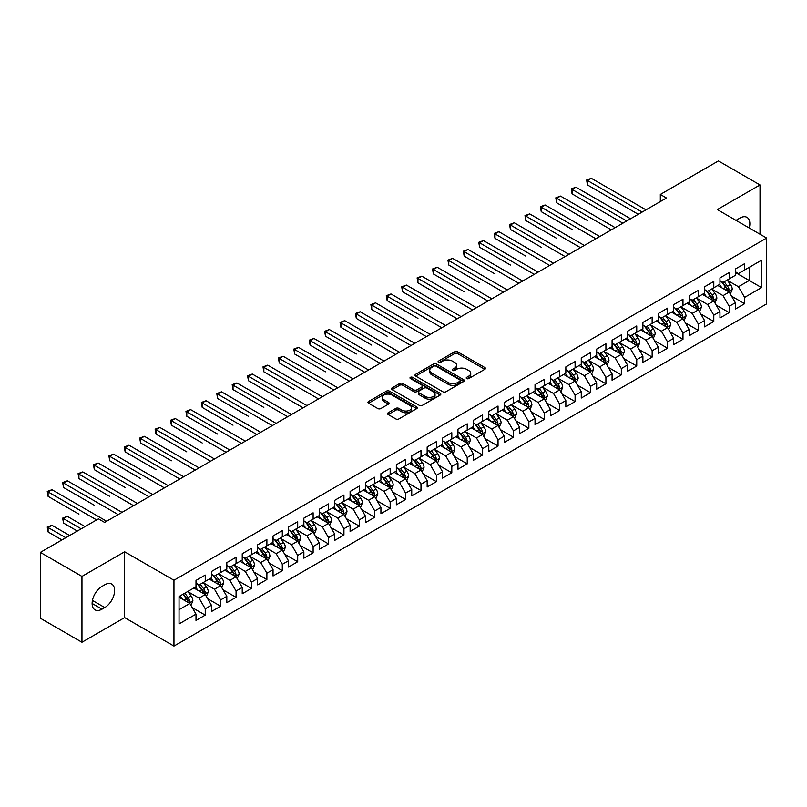 <?xml version="1.0" encoding="UTF-8"?>
<svg xmlns="http://www.w3.org/2000/svg" width="807" height="807" viewBox="0 0 807 807"><rect width="100%" height="100%" fill="white"/><g stroke="black" fill="none" stroke-linecap="round" stroke-linejoin="round"><path stroke-width="1.21" d="M466.648 378.564A1.493 0.868 0 0 0 468.766 378.564L484.836 369.293A2.139 1.231 0 0 0 485.461 368.416A2.139 1.231 0 0 0 484.836 367.538L457.609 351.822A2.139 1.231 0 0 0 454.583 351.822L438.514 361.102A1.493 0.868 0 0 0 438.08 361.718A1.493 0.868 0 0 0 438.514 362.323A1.493 0.868 0 0 0 440.632 362.323L442.71 361.122A6.849 3.954 0 0 1 452.394 361.122L454.664 362.434A6.849 3.954 0 0 1 456.671 365.228A6.849 3.954 0 0 1 454.664 368.022L452.586 369.223A1.493 0.868 0 0 0 452.142 369.838A1.493 0.868 0 0 0 452.586 370.443A1.493 0.868 0 0 0 454.704 370.443L456.782 369.243A6.849 3.954 0 0 1 466.456 369.243L468.726 370.554A6.849 3.954 0 0 1 470.733 373.348A6.849 3.954 0 0 1 468.726 376.143L466.648 377.343A1.493 0.868 0 0 0 466.214 377.958A1.493 0.868 0 0 0 466.648 378.564L466.648 377.343M388.177 412.781A2.139 1.231 0 0 0 387.552 413.658A2.139 1.231 0 0 0 388.177 414.526L395.823 418.934A2.139 1.231 0 0 0 398.85 418.934L416.694 408.635A2.139 1.231 0 0 0 417.32 407.757A2.139 1.231 0 0 0 416.694 406.889L389.468 391.163A2.139 1.231 0 0 0 386.442 391.163L368.587 401.472A2.139 1.231 0 0 0 367.962 402.34A2.139 1.231 0 0 0 368.587 403.218L377.817 408.544A2.139 1.231 0 0 0 380.843 408.544L388.48 404.136A2.139 1.231 0 0 0 389.105 403.258A2.139 1.231 0 0 0 388.48 402.39L383.91 399.747A5.72 3.309 0 0 1 382.236 397.407A5.72 3.309 0 0 1 385.766 394.361A5.72 3.309 0 0 1 392 395.077L409.926 405.427A5.72 3.309 0 0 1 411.6 407.757A5.72 3.309 0 0 1 408.07 410.813A5.72 3.309 0 0 1 401.836 410.097L398.85 408.372A2.139 1.231 0 0 0 395.823 408.372L388.177 412.781L388.177 414.526M81.961 576.42L81.961 642.261L124.641 617.607L124.641 551.776L81.961 576.42L40.35 552.392L98.444 518.851L104.607 522.411L666.481 198.018L660.318 194.457L660.318 201.579M124.641 551.776L173.959 580.243L766.65 238.055L766.65 303.896L173.959 646.084L173.959 580.243M760.023 234.232L760.023 184.944L717.332 209.588L766.65 238.055M760.023 184.944L718.412 160.916L660.318 194.457M442.861 391.778A2.139 1.231 0 0 0 445.888 391.778L463.743 381.469A2.139 1.231 0 0 0 464.368 380.601A2.139 1.231 0 0 0 463.743 379.724L436.506 364.007A2.139 1.231 0 0 0 433.48 364.007L415.635 374.307A2.139 1.231 0 0 0 415.01 375.184A2.139 1.231 0 0 0 415.635 376.062L442.861 391.778M411.015 378.897A1.493 0.868 0 0 1 412.538 379.108L412.538 377.323L440.219 393.302A2.139 1.231 0 0 1 440.844 394.179A2.139 1.231 0 0 1 440.219 395.057L422.364 405.356A2.139 1.231 0 0 1 419.337 405.356L392.111 389.64L392.111 387.895A2.139 1.231 0 0 0 391.486 388.762A2.139 1.231 0 0 0 392.111 389.64M392.111 387.895L399.758 383.476A2.139 1.231 0 0 1 402.774 383.476L413.82 389.852A2.139 1.231 0 0 0 416.846 389.852L421.91 386.926A2.139 1.231 0 0 0 422.535 386.059A2.139 1.231 0 0 0 421.91 385.181L410.42 378.544A1.493 0.868 0 0 1 409.976 377.938A1.493 0.868 0 0 1 410.904 377.141A1.493 0.868 0 0 1 412.538 377.323M735.369 272.494L749.239 280.493L749.239 267.329L761.566 260.207L744.609 270.002L744.609 263.677L735.369 269.013L735.369 275.338L729.205 278.899L729.205 272.574L719.955 277.911L719.955 284.235L713.792 287.796L713.792 281.472L704.541 286.808L704.541 293.133L698.378 296.694L698.378 290.369L689.138 295.715L689.138 302.03L682.974 305.591L682.974 299.266L673.724 304.612L673.724 310.927L667.56 314.488L667.56 308.163L658.31 313.509L658.31 319.824L652.147 323.385L652.147 317.06L642.907 322.407L642.907 328.721L636.743 332.282L636.743 325.957L627.493 331.304L627.493 337.619L621.329 341.179L621.329 334.855L612.079 340.201L612.079 346.516L605.916 350.077L605.916 343.752L596.676 349.098L596.676 355.413L590.512 358.974L590.512 352.649L581.262 357.995L581.262 364.31L575.098 367.871L575.098 361.546L565.848 366.892L565.848 373.207L559.685 376.768L559.685 370.443L550.445 375.79L550.445 382.104L544.271 385.665L544.271 379.34L535.031 384.687L535.031 391.002L528.867 394.562L528.867 388.238L519.617 393.584L519.617 399.899L513.454 403.46L513.454 397.135L504.204 402.481L504.204 408.796L498.04 412.357L498.04 406.032L488.8 411.378L488.8 417.693L482.636 421.254L482.636 414.929L473.386 420.276L473.386 426.59L467.223 430.151L467.223 423.826L457.973 429.173L457.973 435.487L451.809 439.048L451.809 432.723L442.569 438.07L442.569 444.385L436.405 447.946L436.405 441.621L427.155 446.967L427.155 453.282L420.992 456.843L420.992 450.518L411.741 455.864L411.741 462.179L405.578 465.74L405.578 459.415L396.338 464.761L396.338 471.076L390.174 474.637L390.174 468.312L380.924 473.659L380.924 479.973L374.761 483.534L374.761 477.209L365.51 482.556L365.51 488.871L359.347 492.431L359.347 486.107L350.107 491.453L350.107 497.768L343.933 501.329L343.933 495.004L334.693 500.35L334.693 506.665L328.53 510.226L328.53 503.901L319.279 509.247L319.279 515.562L313.116 519.123L313.116 512.798L303.866 518.144L303.866 524.459L297.702 528.02L297.702 521.695L288.462 527.042L288.462 533.356L282.299 536.917L282.299 530.592L273.048 535.939L273.048 542.254L266.885 545.814L266.885 539.49L257.635 544.836L257.635 551.151L251.471 554.712L251.471 548.387L242.231 553.733L242.231 560.048L236.068 563.609L236.068 557.284L226.817 562.63L226.817 568.945L220.654 572.506L220.654 566.181L211.404 571.527L211.404 577.842L205.24 581.403L205.24 575.078L196 580.425L196 586.739L179.043 596.524L179.043 623.932L196 614.137L189.837 603.465L179.043 597.241M761.566 260.207L761.566 287.615L744.609 297.4L738.445 286.727L727.278 280.271M731.596 296.199L744.609 303.714L744.609 297.4M744.609 303.714L735.369 309.061L735.369 302.736L729.205 306.297L723.042 295.624L711.865 289.168M716.182 305.096L729.205 312.612L729.205 306.297M729.205 312.612L719.955 317.958L719.955 311.633L713.792 315.194L707.628 304.521L696.451 298.065M700.769 313.994L713.792 321.509L713.792 315.194M713.792 321.509L704.541 326.855L704.541 320.53L698.378 324.091L692.214 313.419L681.047 306.963M685.355 322.891L698.378 330.406L698.378 324.091M698.378 330.406L689.138 335.752L689.138 329.427L682.974 332.988L676.811 322.316L665.634 315.86M669.951 331.788L682.974 339.303L682.974 332.988M682.974 339.303L673.724 344.65L673.724 338.325L667.56 341.886L661.397 331.213L650.22 324.757M654.538 340.685L667.56 348.2L667.56 341.886M667.56 348.2L658.31 353.547L658.31 347.222L652.147 350.783L645.983 340.11L634.816 333.654M639.124 349.582L652.147 357.098L652.147 350.783M652.147 357.098L642.907 362.444L642.907 356.119L636.743 359.68L630.58 349.007L619.403 342.551M623.72 358.479L636.743 365.995L636.743 359.68M636.743 365.995L627.493 371.341L627.493 365.016L621.329 368.577L615.166 357.905L603.989 351.448M608.307 367.377L621.329 374.892L621.329 368.577M621.329 374.892L612.079 380.238L612.079 373.913L605.916 377.474L599.752 366.802L588.585 360.346M592.893 376.274L605.916 383.789L605.916 377.474M605.916 383.789L596.676 389.135L596.676 382.811L590.512 386.371L584.339 375.699L573.172 369.243M577.489 385.171L590.512 392.686L590.512 386.371M590.512 392.686L581.262 398.033L581.262 391.708L575.098 395.269L568.935 384.596L557.758 378.14M562.076 394.068L575.098 401.583L575.098 395.269M575.098 401.583L565.848 406.93L565.848 400.605L559.685 404.166L553.521 393.493L542.344 387.037M546.662 402.965L559.685 410.481L559.685 404.166M559.685 410.481L550.445 415.827L550.445 409.502L544.271 413.063L538.108 402.39L526.941 395.934M531.258 411.863L544.271 419.378L544.271 413.063M544.271 419.378L535.031 424.724L535.031 418.399L528.867 421.96L522.704 411.288L511.527 404.832M515.844 420.76L528.867 428.275L528.867 421.96M528.867 428.275L519.617 433.621L519.617 427.296L513.454 430.857L507.29 420.185L496.113 413.729M500.431 429.657L513.454 437.172L513.454 430.857M513.454 437.172L504.204 442.518L504.204 436.194L498.04 439.754L491.877 429.082L480.71 422.626M485.017 438.554L498.04 446.069L498.04 439.754M498.04 446.069L488.8 451.416L488.8 445.091L482.636 448.652L476.473 437.979L465.296 431.523M469.613 447.451L482.636 454.966L482.636 448.652M482.636 454.966L473.386 460.313L473.386 453.988L467.223 457.549L461.059 446.876L449.882 440.42M454.2 456.348L467.223 463.864L467.223 457.549M467.223 463.864L457.973 469.21L457.973 462.885L451.809 466.446L445.646 455.773L434.479 449.317M438.786 465.246L451.809 472.761L451.809 466.446M451.809 472.761L442.569 478.107L442.569 471.782L436.405 475.343L430.242 464.671L419.065 458.215M423.382 474.143L436.405 481.658L436.405 475.343M436.405 481.658L427.155 487.004L427.155 480.679L420.992 484.24L414.828 473.568L403.651 467.112M407.969 483.04L420.992 490.555L420.992 484.24M420.992 490.555L411.741 495.902L411.741 489.577L405.578 493.138L399.415 482.465L388.248 476.009M392.555 491.937L405.578 499.452L405.578 493.138M405.578 499.452L396.338 504.799L396.338 498.474L390.174 502.035L384.001 491.362L372.834 484.906M377.151 500.834L390.174 508.349L390.174 502.035M390.174 508.349L380.924 513.696L380.924 507.371L374.761 510.932L368.597 500.259L357.42 493.803M361.738 509.731L374.761 517.247L374.761 510.932M374.761 517.247L365.51 522.593L365.51 516.268L359.347 519.829L353.184 509.156L342.007 502.7M346.324 518.629L359.347 526.144L359.347 519.829M359.347 526.144L350.107 531.49L350.107 525.165L343.933 528.726L337.77 518.054L326.603 511.598M330.92 527.526L343.933 535.041L343.933 528.726M343.933 535.041L334.693 540.387L334.693 534.063L328.53 537.623L322.366 526.951L311.189 520.495M315.507 536.423L328.53 543.938L328.53 537.623M328.53 543.938L319.279 549.285L319.279 542.96L313.116 546.521L306.953 535.848L295.776 529.392M300.093 545.32L313.116 552.835L313.116 546.521M313.116 552.835L303.866 558.182L303.866 551.857L297.702 555.418L291.539 544.745L280.372 538.289M284.689 554.217L297.702 561.733L297.702 555.418M297.702 561.733L288.462 567.079L288.462 560.754L282.299 564.315L276.135 553.642L264.958 547.186M269.276 563.115L282.299 570.63L282.299 564.315M282.299 570.63L273.048 575.976L273.048 569.651L266.885 573.212L260.722 562.54L249.545 556.084M253.862 572.012L266.885 579.527L266.885 573.212M266.885 579.527L257.635 584.873L257.635 578.548L251.471 582.109L245.308 571.437L234.141 564.981M238.448 580.909L251.471 588.424L251.471 582.109M251.471 588.424L242.231 593.77L242.231 587.446L236.068 591.006L229.904 580.334L218.727 573.878M223.045 589.806L236.068 597.321L236.068 591.006M236.068 597.321L226.817 602.668L226.817 596.343L220.654 599.904L214.491 589.231L203.314 582.775M207.631 598.703L220.654 606.218L220.654 599.904M220.654 606.218L211.404 611.565L211.404 605.24L205.24 608.801L199.077 598.128L187.91 591.672M192.217 607.6L205.24 615.116L205.24 608.801M205.24 615.116L196 620.462L196 614.137M196 583.179L199.077 584.954L205.24 581.403M179.043 609.688L189.837 603.465M211.404 574.281L214.491 576.057L220.654 572.506M199.077 598.128L205.24 594.567L193.841 587.98M211.404 605.24L205.24 594.567M226.817 565.384L229.904 567.16L236.068 563.609M214.491 589.231L220.654 585.67L209.245 579.083M226.817 596.343L220.654 585.67M242.231 556.487L245.308 558.262L251.471 554.712M229.904 580.334L236.068 576.773L224.659 570.186M242.231 587.446L236.068 576.773M257.635 547.59L260.722 549.365L266.885 545.814M245.308 571.437L251.471 567.876L240.072 561.289M257.635 578.548L251.471 567.876M273.048 538.693L276.135 540.468L282.299 536.917M260.722 562.54L266.885 558.979L255.486 552.392M273.048 569.651L266.885 558.979M288.462 529.796L291.539 531.571L297.702 528.02M276.135 553.642L282.299 550.081L270.89 543.494M288.462 560.754L282.299 550.081M303.866 520.898L306.953 522.674L313.116 519.123M291.539 544.745L297.702 541.184L286.303 534.597M303.866 551.857L297.702 541.184M319.279 512.001L322.366 513.777L328.53 510.226M306.953 535.848L313.116 532.287L301.717 525.7M319.279 542.96L313.116 532.287M334.693 503.104L337.77 504.879L343.933 501.329M322.366 526.951L328.53 523.39L317.121 516.803M334.693 534.063L328.53 523.39M350.107 494.207L353.184 495.982L359.347 492.431M337.77 518.054L343.933 514.493L332.534 507.906M350.107 525.165L343.933 514.493M365.51 485.31L368.597 487.085L374.761 483.534M353.184 509.156L359.347 505.596L347.948 499.008M365.51 516.268L359.347 505.596M380.924 476.412L384.001 478.188L390.174 474.637M368.597 500.259L374.761 496.698L363.352 490.111M380.924 507.371L374.761 496.698M396.338 467.515L399.415 469.291L405.578 465.74M384.001 491.362L390.174 487.801L378.765 481.214M396.338 498.474L390.174 487.801M411.741 458.618L414.828 460.394L420.992 456.843M399.415 482.465L405.578 478.904L394.179 472.317M411.741 489.577L405.578 478.904M427.155 449.721L430.242 451.496L436.405 447.946M414.828 473.568L420.992 470.007L409.583 463.42M427.155 480.679L420.992 470.007M442.569 440.824L445.646 442.599L451.809 439.048M430.242 464.671L436.405 461.11L424.996 454.523M442.569 471.782L436.405 461.11M457.973 431.927L461.059 433.702L467.223 430.151M445.646 455.773L451.809 452.213L440.41 445.625M457.973 462.885L451.809 452.213M473.386 423.029L476.473 424.805L482.636 421.254M461.059 446.876L467.223 443.315L455.814 436.728M473.386 453.988L467.223 443.315M488.8 414.132L491.877 415.908L498.04 412.357M476.473 437.979L482.636 434.418L471.227 427.831M488.8 445.091L482.636 434.418M504.204 405.235L507.29 407.01L513.454 403.46M491.877 429.082L498.04 425.521L486.641 418.934M504.204 436.194L498.04 425.521M519.617 396.338L522.704 398.113L528.867 394.562M507.29 420.185L513.454 416.624L502.055 410.037M519.617 427.296L513.454 416.624M535.031 387.441L538.108 389.216L544.271 385.665M522.704 411.288L528.867 407.727L517.458 401.14M535.031 418.399L528.867 407.727M550.445 378.544L553.521 380.319L559.685 376.768M538.108 402.39L544.271 398.829L532.872 392.242M550.445 409.502L544.271 398.829M565.848 369.646L568.935 371.422L575.098 367.871M553.521 393.493L559.685 389.932L548.286 383.345M565.848 400.605L559.685 389.932M581.262 360.749L584.339 362.525L590.512 358.974M568.935 384.596L575.098 381.035L563.689 374.448M581.262 391.708L575.098 381.035M596.676 351.852L599.752 353.627L605.916 350.077M584.339 375.699L590.512 372.138L579.103 365.551M596.676 382.811L590.512 372.138M612.079 342.955L615.166 344.73L621.329 341.179M599.752 366.802L605.916 363.241L594.517 356.654M612.079 373.913L605.916 363.241M627.493 334.058L630.58 335.833L636.743 332.282M615.166 357.905L621.329 354.344L609.921 347.756M627.493 365.016L621.329 354.344M642.907 325.16L645.983 326.936L652.147 323.385M630.58 349.007L636.743 345.446L625.334 338.859M642.907 356.119L636.743 345.446M658.31 316.263L661.397 318.039L667.56 314.488M645.983 340.11L652.147 336.549L640.748 329.962M658.31 347.222L652.147 336.549M673.724 307.366L676.811 309.142L682.974 305.591M661.397 331.213L667.56 327.652L656.152 321.065M673.724 338.325L667.56 327.652M689.138 298.469L692.214 300.244L698.378 296.694M676.811 322.316L682.974 318.755L671.565 312.168M689.138 329.427L682.974 318.755M704.541 289.572L707.628 291.347L713.792 287.796M692.214 313.419L698.378 309.858L686.979 303.271M704.541 320.53L698.378 309.858M719.955 280.675L723.042 282.45L729.205 278.899M707.628 304.521L713.792 300.961L702.393 294.373M719.955 311.633L713.792 300.961M735.369 271.777L738.445 273.553L744.609 270.002M723.042 295.624L729.205 292.063L717.796 285.476M735.369 302.736L729.205 292.063M40.35 552.392L40.35 618.233L81.961 642.261M124.641 617.607L173.959 646.084M738.445 286.727L749.239 280.493L761.566 287.615M749.249 228.008A13.951 8.05 120 0 0 746.959 217.345A13.951 8.05 120 0 0 739.989 218.041L737.215 219.635A13.951 8.05 120 0 0 736.055 220.392M101.995 586.386A13.951 8.05 120 0 0 92.876 598.673A13.951 8.05 120 0 0 95.014 609.85A13.951 8.05 120 0 0 101.995 609.164L104.769 607.56A13.951 8.05 120 0 0 113.878 595.263A13.951 8.05 120 0 0 111.739 584.086A13.951 8.05 120 0 0 104.769 584.782L101.995 586.386M467.253 378.776L468.726 377.928A6.849 3.954 0 0 0 470.733 375.134L470.733 373.348M456.671 365.228L456.671 367.003A6.849 3.954 0 0 1 454.664 369.808L453.181 370.655M484.815 369.303L457.609 353.607A2.139 1.231 0 0 0 454.583 353.607L439.109 362.535M463.712 381.489L436.506 365.783A2.139 1.231 0 0 0 433.48 365.783L415.666 376.072L415.635 374.307M459.96 381.207A1.493 0.868 0 0 0 460.394 380.601A1.493 0.868 0 0 0 459.96 379.986L436.052 366.186A1.493 0.868 0 0 0 433.934 366.186L431.745 367.457A6.849 3.954 0 0 0 429.738 370.252A6.849 3.954 0 0 0 431.745 373.046L448.087 382.478A6.849 3.954 0 0 0 457.761 382.478L459.96 381.207L459.96 382.992A1.493 0.868 0 0 0 460.394 382.377L460.394 380.601M429.738 370.252L429.738 372.027A6.849 3.954 0 0 0 431.745 374.821L431.745 373.046M459.96 382.992L457.761 384.253A6.849 3.954 0 0 1 448.087 384.253L431.745 374.821M392.141 389.65L399.758 385.262L399.758 383.476M422.535 386.059L422.535 387.834A2.139 1.231 0 0 1 421.91 388.712L416.846 391.637A2.139 1.231 0 0 1 413.82 391.637L402.774 385.262A2.139 1.231 0 0 0 399.758 385.262M412.538 379.108L440.188 395.067M425.279 396.469A5.72 3.309 0 0 0 431.513 397.185A5.72 3.309 0 0 0 435.044 394.139A5.72 3.309 0 0 0 433.369 391.798L427.054 388.157A2.139 1.231 0 0 0 424.028 388.157L418.964 391.082A2.139 1.231 0 0 0 418.339 391.95A2.139 1.231 0 0 0 418.964 392.827L425.279 396.469L425.279 398.255A5.72 3.309 0 0 0 431.513 398.971A5.72 3.309 0 0 0 435.044 395.914L435.044 394.139M418.339 391.95L418.339 393.735A2.139 1.231 0 0 0 418.964 394.603L418.964 392.827M425.279 398.255L418.964 394.603M411.6 407.757L411.6 409.542A5.72 3.309 0 0 1 408.07 412.589A5.72 3.309 0 0 1 401.836 411.873L398.85 410.148A2.139 1.231 0 0 0 395.823 410.148L388.207 414.546M382.236 397.407L382.236 399.193A5.72 3.309 0 0 0 383.91 401.523L383.91 399.747M388.48 402.39L388.48 404.136L383.91 401.523M416.664 408.645L389.468 392.948A2.139 1.231 0 0 0 386.442 392.948L368.617 403.238M730.345 294.041L732.252 289.38A5.78 3.339 -120 0 0 730.406 284.457L727.137 280.09M721.922 287.857L719.43 284.538M587.476 220.553L556.648 202.759L556.648 198.31L560.502 196.091L615.166 227.645M728.116 291.438L729.135 289.622A5.78 3.339 -120 0 0 727.48 286.152L724.212 281.774M722.336 282.047L726.381 287.443A2.946 1.695 60 0 1 726.915 288.341L729.135 289.622M721.327 281.461L725.634 287.211A5.78 3.339 60 0 1 727.289 290.691L727.4 291.024M642.13 212.08L587.476 180.516L591.319 178.297L645.983 209.85M638.276 214.299L587.476 184.964L587.476 180.516L586.628 180.032L591.319 178.297M587.476 184.964L586.628 180.032M714.931 302.938L716.838 298.277A5.78 3.339 -120 0 0 715.002 293.355L711.724 288.987M706.508 296.754L704.017 293.435M572.062 229.45L541.235 211.656L541.235 207.207L545.088 204.988L599.752 236.542M712.702 300.335L713.721 298.519A5.78 3.339 -120 0 0 712.067 295.049L708.798 290.671M706.932 290.944L710.977 296.34A2.946 1.695 60 0 1 711.512 297.238L713.721 298.519M705.913 290.359L710.221 296.108A5.78 3.339 60 0 1 711.875 299.589L711.996 299.922M699.518 311.835L701.434 307.174A5.78 3.339 -120 0 0 699.588 302.252L696.32 297.884M691.095 305.651L688.613 302.332M556.648 238.347L525.831 220.553L525.831 216.105L529.685 213.885L584.339 245.439M697.288 309.232L698.317 307.417A5.78 3.339 -120 0 0 696.663 303.946L693.384 299.568M691.518 299.841L695.563 305.238A2.946 1.695 60 0 1 696.098 306.135L698.317 307.417M690.499 299.256L694.807 305.006A5.78 3.339 60 0 1 696.461 308.486L696.582 308.819M626.726 220.977L572.062 189.413L575.916 187.194L630.57 218.747M622.873 223.196L572.062 193.862L572.062 189.413L571.215 188.929L575.916 187.194M572.062 193.862L571.215 188.929M611.313 229.874L555.801 197.826L560.502 196.091M556.648 202.759L555.801 197.826M684.114 320.732L686.021 316.072A5.78 3.339 -120 0 0 684.175 311.149L680.906 306.781M675.691 314.548L673.199 311.23M541.235 247.245L510.417 229.45L510.417 225.002L514.271 222.782L568.935 254.336M681.885 318.129L682.904 316.314A5.78 3.339 -120 0 0 681.249 312.844L677.981 308.466M676.105 308.738L680.15 314.135A2.946 1.695 60 0 1 680.684 315.033L682.904 316.314M675.096 308.153L679.403 313.903A5.78 3.339 60 0 1 681.058 317.383L681.169 317.716M668.7 329.629L670.607 324.969A5.78 3.339 -120 0 0 668.771 320.046L665.493 315.678M660.277 323.446L657.786 320.127M525.831 256.142L495.004 238.347L495.004 233.899L498.857 231.68L553.521 263.233M666.471 327.027L667.49 325.211A5.78 3.339 -120 0 0 665.836 321.741L662.567 317.363M660.701 317.635L664.736 323.032A2.946 1.695 60 0 1 665.271 323.93L667.49 325.211M659.682 317.05L663.99 322.8A5.78 3.339 60 0 1 665.644 326.28L665.765 326.613M595.899 238.771L540.387 206.723L545.088 204.988M541.235 211.656L540.387 206.723M580.485 247.668L524.984 215.62L529.685 213.885M525.831 220.553L524.984 215.62M653.287 338.526L655.203 333.866A5.78 3.339 -120 0 0 653.357 328.943L650.079 324.575M644.864 332.343L642.382 329.024M510.417 265.039L479.6 247.245L479.6 242.796L483.454 240.577L538.108 272.13M651.057 335.924L652.086 334.108A5.78 3.339 -120 0 0 650.432 330.638L647.153 326.26M645.287 326.532L649.332 331.929A2.946 1.695 60 0 1 649.867 332.827L652.086 334.108M644.268 325.947L648.576 331.697A5.78 3.339 60 0 1 650.23 335.177L650.351 335.51M565.082 256.565L509.57 224.517L514.271 222.782M510.417 229.45L509.57 224.517M637.883 347.424L639.79 342.763A5.78 3.339 -120 0 0 637.944 337.84L634.675 333.473M629.46 341.24L626.968 337.921M495.004 273.936L464.186 256.142L464.186 251.693L468.04 249.474L522.704 281.028M635.654 344.821L636.673 343.005A5.78 3.339 -120 0 0 635.018 339.535L631.74 335.157M629.874 335.43L633.919 340.826A2.946 1.695 60 0 1 634.453 341.724L636.673 343.005M628.865 334.844L633.172 340.594A5.78 3.339 60 0 1 634.827 344.075L634.938 344.407M549.668 265.463L494.156 233.415L498.857 231.68M495.004 238.347L494.156 233.415M622.469 356.321L624.376 351.66A5.78 3.339 -120 0 0 622.54 346.738L619.262 342.37M614.046 350.137L611.555 346.818M479.6 282.833L448.773 265.039L448.773 260.59L452.626 258.371L507.29 289.925M620.24 353.718L621.259 351.902A5.78 3.339 -120 0 0 619.605 348.432L616.336 344.054M614.47 344.327L618.505 349.724A2.946 1.695 60 0 1 619.04 350.621L621.259 351.902M613.451 343.742L617.759 349.492A5.78 3.339 60 0 1 619.413 352.972L619.524 353.305M607.056 365.218L608.972 360.558A5.78 3.339 -120 0 0 607.126 355.635L603.848 351.267M598.633 359.034L596.151 355.716M464.186 291.731L433.369 273.936L433.369 269.488L437.223 267.268L491.877 298.822M604.826 362.615L605.855 360.8A5.78 3.339 -120 0 0 604.201 357.33L600.922 352.952M599.056 353.224L603.101 358.621A2.946 1.695 60 0 1 603.636 359.519L605.855 360.8M598.037 352.639L602.345 358.389A5.78 3.339 60 0 1 603.999 361.869L604.12 362.202M591.652 374.115L593.559 369.455A5.78 3.339 -120 0 0 591.713 364.532L588.444 360.164M583.229 367.931L580.737 364.613M448.773 300.628L417.955 282.833L417.955 278.385L421.809 276.165L476.473 307.719M589.423 371.513L590.442 369.697A5.78 3.339 -120 0 0 588.787 366.227L585.509 361.849M583.643 362.121L587.688 367.518A2.946 1.695 60 0 1 588.222 368.416L590.442 369.697M582.624 361.536L586.941 367.286A5.78 3.339 60 0 1 588.596 370.766L588.707 371.099M576.238 383.012L578.145 378.352A5.78 3.339 -120 0 0 576.309 373.429L573.031 369.061M567.815 376.829L565.324 373.51M433.369 309.525L402.542 291.731L402.542 287.282L406.395 285.063L461.059 316.616M574.009 380.41L575.028 378.594A5.78 3.339 -120 0 0 573.374 375.124L570.105 370.746M568.239 371.018L572.274 376.415A2.946 1.695 60 0 1 572.809 377.313L575.028 378.594M567.22 370.433L571.527 376.183A5.78 3.339 60 0 1 573.182 379.663L573.293 379.996M560.825 391.909L562.741 387.249A5.78 3.339 -120 0 0 560.895 382.326L557.617 377.958M552.402 385.726L549.91 382.407M417.955 318.422L387.138 300.628L387.138 296.179L390.992 293.96L445.646 325.514M558.595 389.307L559.614 387.491A5.78 3.339 -120 0 0 557.97 384.021L554.691 379.643M552.825 379.915L556.87 385.312A2.946 1.695 60 0 1 557.405 386.21L559.614 387.491M551.806 379.33L556.114 385.08A5.78 3.339 60 0 1 557.768 388.56L557.889 388.893M545.411 400.807L547.328 396.146A5.78 3.339 -120 0 0 545.482 391.224L542.213 386.856M536.988 394.623L534.506 391.304M402.542 327.319L371.724 309.525L371.724 305.076L375.578 302.857L430.242 334.411M543.192 398.204L544.211 396.388A5.78 3.339 -120 0 0 542.556 392.918L539.278 388.54M537.412 388.813L541.457 394.209A2.946 1.695 60 0 1 541.991 395.107L544.211 396.388M536.393 388.228L540.71 393.977A5.78 3.339 60 0 1 542.354 397.458L542.475 397.79M530.007 409.704L531.914 405.043A5.78 3.339 -120 0 0 530.068 400.121L526.8 395.753M521.584 403.52L519.093 400.201M387.138 336.216L356.311 318.422L356.311 313.973L360.164 311.754L414.828 343.308M527.778 407.101L528.797 405.285A5.78 3.339 -120 0 0 527.142 401.815L523.874 397.437M521.998 397.71L526.043 403.107A2.946 1.695 60 0 1 526.578 404.004L528.797 405.285M520.989 397.125L525.296 402.875A5.78 3.339 60 0 1 526.951 406.355L527.062 406.688M514.594 418.601L516.5 413.941A5.78 3.339 -120 0 0 514.664 409.018L511.386 404.65M506.171 412.417L503.679 409.099M371.724 345.114L340.907 327.319L340.907 322.871L344.75 320.651L399.415 352.205M512.364 415.998L513.383 414.183A5.78 3.339 -120 0 0 511.739 410.713L508.46 406.335M506.594 406.607L510.639 412.004A2.946 1.695 60 0 1 511.174 412.902L513.383 414.183M505.575 406.022L509.883 411.772A5.78 3.339 60 0 1 511.537 415.252L511.658 415.585M499.18 427.498L501.097 422.838A5.78 3.339 -120 0 0 499.251 417.915L495.982 413.547M490.757 421.315L488.275 417.996M356.311 354.011L325.493 336.216L325.493 331.768L329.347 329.549L384.001 361.102M496.951 424.896L497.98 423.08A5.78 3.339 -120 0 0 496.325 419.61L493.047 415.232M491.181 415.504L495.226 420.901A2.946 1.695 60 0 1 495.76 421.799L497.98 423.08M490.162 414.919L494.479 420.669A5.78 3.339 60 0 1 496.123 424.149L496.244 424.482M534.254 274.36L478.753 242.312L483.454 240.577M479.6 247.245L478.753 242.312M518.851 283.257L463.339 251.209L468.04 249.474M464.186 256.142L463.339 251.209M503.437 292.154L447.925 260.106L452.626 258.371M448.773 265.039L447.925 260.106M488.023 301.051L432.522 269.003L437.223 267.268M433.369 273.936L432.522 269.003M472.62 309.949L417.108 277.901L421.809 276.165M417.955 282.833L417.108 277.901M457.206 318.846L401.694 286.798L406.395 285.063M402.542 291.731L401.694 286.798M441.792 327.743L386.291 295.695L390.992 293.96M387.138 300.628L386.291 295.695M426.389 336.64L370.877 304.592L375.578 302.857M371.724 309.525L370.877 304.592M410.975 345.537L355.463 313.489L360.164 311.754M356.311 318.422L355.463 313.489M483.776 436.395L485.683 431.735A5.78 3.339 -120 0 0 483.837 426.812L480.568 422.444M475.353 430.212L472.862 426.893M340.907 362.908L310.08 345.114L310.08 340.665L313.933 338.446L368.597 369.999M481.547 433.793L482.566 431.977A5.78 3.339 -120 0 0 480.911 428.507L477.643 424.129M475.767 424.401L479.812 429.798A2.946 1.695 60 0 1 480.347 430.696L482.566 431.977M474.758 423.816L479.065 429.566A5.78 3.339 60 0 1 480.72 433.046L480.831 433.379M395.561 354.434L340.06 322.386L344.75 320.651M340.907 327.319L340.06 322.386M468.363 445.293L470.269 440.632A5.78 3.339 -120 0 0 468.433 435.709L465.155 431.342M459.94 439.109L457.448 435.79M325.493 371.805L294.666 354.011L294.666 349.562L298.519 347.343L353.184 378.897M466.133 442.69L467.152 440.874A5.78 3.339 -120 0 0 465.498 437.404L462.229 433.026M460.363 433.298L464.408 438.695A2.946 1.695 60 0 1 464.943 439.593L467.152 440.874M459.344 432.713L463.652 438.463A5.78 3.339 60 0 1 465.306 441.943L465.427 442.276M380.158 363.332L324.646 331.284L329.347 329.549M325.493 336.216L324.646 331.284M452.949 454.19L454.866 449.529A5.78 3.339 -120 0 0 453.02 444.607L449.741 440.239M444.526 448.006L442.044 444.687M310.08 380.702L279.262 362.908L279.262 358.459L283.116 356.24L337.77 387.794M450.72 451.587L451.749 449.771A5.78 3.339 -120 0 0 450.094 446.301L446.816 441.923M444.95 442.196L448.995 447.592A2.946 1.695 60 0 1 449.529 448.49L451.749 449.771M443.931 441.611L448.238 447.36A5.78 3.339 60 0 1 449.892 450.841L450.013 451.174M364.744 372.229L309.232 340.181L313.933 338.446M310.08 345.114L309.232 340.181M437.545 463.087L439.452 458.426A5.78 3.339 -120 0 0 437.606 453.504L434.337 449.136M429.122 456.903L426.631 453.584M294.666 389.599L263.849 371.805L263.849 367.356L267.702 365.137L322.366 396.691M435.316 460.484L436.335 458.669A5.78 3.339 -120 0 0 434.68 455.198L431.412 450.82M429.536 451.093L433.581 456.49A2.946 1.695 60 0 1 434.116 457.387L436.335 458.669M428.527 450.508L432.834 456.258A5.78 3.339 60 0 1 434.489 459.738L434.6 460.071M349.33 381.126L293.819 349.078L298.519 347.343M294.666 354.011L293.819 349.078M422.132 471.984L424.038 467.324A5.78 3.339 -120 0 0 422.202 462.401L418.924 458.033M413.709 465.8L411.217 462.482M279.262 398.497L248.435 380.702L248.435 376.254L252.288 374.034L306.953 405.588M419.902 469.381L420.921 467.566A5.78 3.339 -120 0 0 419.267 464.096L415.998 459.718M414.132 459.99L418.167 465.387A2.946 1.695 60 0 1 418.702 466.285L420.921 467.566M413.113 459.405L417.421 465.155A5.78 3.339 60 0 1 419.075 468.635L419.196 468.968M333.916 390.023L278.415 357.975L283.116 356.24M279.262 362.908L278.415 357.975M406.718 480.881L408.635 476.221A5.78 3.339 -120 0 0 406.789 471.298L403.51 466.93M398.295 474.698L395.813 471.379M263.849 407.394L233.031 389.599L233.031 385.151L236.885 382.932L291.539 414.485M404.489 478.279L405.518 476.463A5.78 3.339 -120 0 0 403.863 472.993L400.585 468.615M398.719 468.887L402.764 474.284A2.946 1.695 60 0 1 403.298 475.182L405.518 476.463M397.7 468.302L402.007 474.052A5.78 3.339 60 0 1 403.661 477.532L403.782 477.865M318.513 398.92L263.001 366.872L267.702 365.137M263.849 371.805L263.001 366.872M391.314 489.778L393.221 485.118A5.78 3.339 -120 0 0 391.375 480.195L388.106 475.827M382.891 483.595L380.4 480.276M248.435 416.291L217.618 398.497L217.618 394.048L221.471 391.829L276.135 423.382M389.085 487.176L390.104 485.36A5.78 3.339 -120 0 0 388.449 481.89L385.171 477.512M383.305 477.784L387.35 483.191A2.946 1.695 60 0 1 387.885 484.079L390.104 485.36M382.296 477.199L386.603 482.949A5.78 3.339 60 0 1 388.258 486.429L388.369 486.762M303.099 407.817L247.588 375.769L252.288 374.034M248.435 380.702L247.588 375.769M375.901 498.676L377.807 494.015A5.78 3.339 -120 0 0 375.971 489.092L372.693 484.725M367.478 492.492L364.986 489.173M233.031 425.188L202.204 407.394L202.204 402.945L206.057 400.726L260.722 432.28M373.671 496.073L374.69 494.257A5.78 3.339 -120 0 0 373.036 490.787L369.767 486.409M367.901 486.682L371.936 492.088A2.946 1.695 60 0 1 372.471 492.976L374.69 494.257M366.882 486.096L371.19 491.846A5.78 3.339 60 0 1 372.844 495.327L372.955 495.659M287.685 416.715L232.184 384.667L236.885 382.932M233.031 389.599L232.184 384.667M360.487 507.573L362.404 502.912A5.78 3.339 -120 0 0 360.558 497.99L357.279 493.622M352.064 501.389L349.582 498.07M217.618 434.085L186.8 416.291L186.8 411.842L190.654 409.623L245.308 441.177M358.258 504.97L359.286 503.154A5.78 3.339 -120 0 0 357.632 499.684L354.354 495.306M352.488 495.579L356.533 500.986A2.946 1.695 60 0 1 357.067 501.873L359.286 503.154M351.469 494.994L355.776 500.754A5.78 3.339 60 0 1 357.43 504.224L357.551 504.557M272.282 425.612L216.77 393.564L221.471 391.829M217.618 398.497L216.77 393.564M345.083 516.47L346.99 511.809A5.78 3.339 -120 0 0 345.144 506.887L341.875 502.519M336.66 510.286L334.169 506.967M202.204 442.982L171.387 425.188L171.387 420.74L175.24 418.52L229.904 450.074M342.854 513.867L343.873 512.052A5.78 3.339 -120 0 0 342.218 508.581L338.94 504.204M337.074 504.476L341.119 509.883A2.946 1.695 60 0 1 341.654 510.77L343.873 512.052M336.055 503.891L340.372 509.651A5.78 3.339 60 0 1 342.017 513.121L342.138 513.454M256.868 434.509L201.357 402.461L206.057 400.726M202.204 407.394L201.357 402.461M329.67 525.367L331.576 520.707A5.78 3.339 -120 0 0 329.74 515.784L326.462 511.416M321.247 519.183L318.755 515.865M186.8 451.88L155.973 434.085L155.973 429.637L159.826 427.417L214.491 458.971M327.44 522.765L328.459 520.949A5.78 3.339 -120 0 0 326.805 517.479L323.536 513.101M321.66 513.373L325.705 518.78A2.946 1.695 60 0 1 326.24 519.668L328.459 520.949M320.651 512.788L324.959 518.548A5.78 3.339 60 0 1 326.613 522.018L326.724 522.351M241.454 443.406L185.953 411.358L190.654 409.623M186.8 416.291L185.953 411.358M314.256 534.264L316.173 529.604A5.78 3.339 -120 0 0 314.327 524.681L311.048 520.313M305.833 528.081L303.341 524.762M171.387 460.777L140.569 442.982L140.569 438.534L144.413 436.315L199.077 467.868M312.027 531.662L313.045 529.846A5.78 3.339 -120 0 0 311.401 526.376L308.123 521.998M306.257 522.27L310.302 527.677A2.946 1.695 60 0 1 310.836 528.565L313.045 529.846M305.238 521.685L309.545 527.445A5.78 3.339 60 0 1 311.199 530.915L311.32 531.248M226.051 452.303L170.539 420.255L175.24 418.52M171.387 425.188L170.539 420.255M298.842 543.161L300.759 538.501A5.78 3.339 -120 0 0 298.913 533.578L295.644 529.21M290.419 536.978L287.938 533.659M155.973 469.674L125.156 451.88L125.156 447.431L129.009 445.212L183.663 476.766M296.623 540.559L297.642 538.743A5.78 3.339 -120 0 0 295.987 535.273L292.709 530.895M290.843 531.167L294.888 536.574A2.946 1.695 60 0 1 295.423 537.462L297.642 538.743M289.824 530.582L294.141 536.342A5.78 3.339 60 0 1 295.786 539.812L295.907 540.145M210.637 461.2L155.126 429.153L159.826 427.417M155.973 434.085L155.126 429.153M283.439 552.059L285.345 547.398A5.78 3.339 -120 0 0 283.499 542.475L280.231 538.108M275.016 545.875L272.524 542.556M140.569 478.571L109.742 460.777L109.742 456.328L113.595 454.109L168.26 485.663M281.209 549.456L282.228 547.64A5.78 3.339 -120 0 0 280.574 544.17L277.305 539.792M275.429 540.065L279.474 545.471A2.946 1.695 60 0 1 280.009 546.359L282.228 547.64M274.42 539.479L278.728 545.239A5.78 3.339 60 0 1 280.382 548.71L280.493 549.042M195.223 470.098L139.722 438.05L144.413 436.315M140.569 442.982L139.722 438.05M268.025 560.956L269.931 556.295A5.78 3.339 -120 0 0 268.095 551.373L264.817 547.005M259.602 554.772L257.11 551.453M125.156 487.468L94.328 469.674L94.328 465.225L98.182 463.006L152.846 494.56M265.796 558.353L266.814 556.537A5.78 3.339 -120 0 0 265.16 553.067L261.892 548.689M260.025 548.962L264.071 554.369A2.946 1.695 60 0 1 264.605 555.256L266.814 556.537M259.007 548.377L263.314 554.137A5.78 3.339 60 0 1 264.968 557.607L265.089 557.94M179.82 478.995L124.308 446.947L129.009 445.212M125.156 451.88L124.308 446.947M252.611 569.853L254.528 565.193A5.78 3.339 -120 0 0 252.682 560.27L249.413 555.902M244.188 563.669L241.707 560.351M109.742 496.366L78.925 478.571L78.925 474.123L82.778 471.903L137.432 503.457M250.382 567.25L251.411 565.435A5.78 3.339 -120 0 0 249.756 561.965L246.478 557.587M244.612 557.859L248.657 563.266A2.946 1.695 60 0 1 249.192 564.154L251.411 565.435M243.593 557.274L247.9 563.034A5.78 3.339 60 0 1 249.555 566.504L249.676 566.837M164.406 487.892L108.895 455.844L113.595 454.109M109.742 460.777L108.895 455.844M237.208 578.75L239.114 574.09A5.78 3.339 -120 0 0 237.268 569.167L234 564.799M228.785 572.567L226.293 569.248M94.328 505.263L63.511 487.468L63.511 483.02L67.364 480.801L122.028 512.354M234.978 576.148L235.997 574.332A5.78 3.339 -120 0 0 234.343 570.862L231.074 566.484M229.198 566.756L233.243 572.163A2.946 1.695 60 0 1 233.778 573.051L235.997 574.332M228.189 566.171L232.497 571.931A5.78 3.339 60 0 1 234.151 575.401L234.262 575.734M148.992 496.789L93.481 464.741L98.182 463.006M94.328 469.674L93.481 464.741M221.794 587.647L223.7 582.987A5.78 3.339 -120 0 0 221.864 578.064L218.586 573.696M213.371 581.464L210.879 578.145M78.925 514.16L48.097 496.366L48.097 491.917L51.951 489.698L106.615 521.251M219.565 585.045L220.583 583.229A5.78 3.339 -120 0 0 218.929 579.759L215.661 575.381M213.794 575.653L217.829 581.06A2.946 1.695 60 0 1 218.364 581.948L220.583 583.229M212.776 575.068L217.083 580.828A5.78 3.339 60 0 1 218.737 584.298L218.858 584.631M133.589 505.686L78.077 473.638L82.778 471.903M78.925 478.571L78.077 473.638M206.38 596.544L208.297 591.884A5.78 3.339 -120 0 0 206.451 586.961L203.172 582.593M197.957 590.361L195.476 587.042M85.038 526.598L67.364 516.389L63.511 518.608L63.511 523.057L77.331 531.046M204.151 593.942L205.18 592.126A5.78 3.339 -120 0 0 203.525 588.656L200.247 584.278M198.381 584.55L202.426 589.957A2.946 1.695 60 0 1 202.96 590.845L205.18 592.126M197.362 583.965L201.669 589.725A5.78 3.339 60 0 1 203.324 593.195L203.445 593.528M63.511 523.057L62.664 518.124L81.184 528.817M62.664 518.124L67.364 516.389M118.175 514.584L62.664 482.536L67.364 480.801M63.511 487.468L62.664 482.536M190.977 605.442L192.883 600.781A5.78 3.339 -120 0 0 191.037 595.859L187.769 591.491M182.553 599.258L180.062 595.939M69.634 535.495L51.951 525.286L48.097 527.506L48.097 531.954L61.927 539.944M188.747 602.839L189.766 601.023A5.78 3.339 -120 0 0 188.112 597.553L184.843 593.175M183.391 594.013L187.012 598.855A2.946 1.695 60 0 1 187.547 599.742L189.766 601.023M182.987 594.245L186.266 598.623A5.78 3.339 60 0 1 187.92 602.093L188.031 602.426M48.097 531.954L47.25 527.021L65.781 537.714M47.25 527.021L51.951 525.286M96.598 519.92L47.25 491.433L51.951 489.698M48.097 496.366L47.25 491.433M468.726 377.928L468.726 376.143M452.586 370.443L452.586 369.223M454.664 369.808L454.664 368.022M438.514 362.323L438.514 361.102M454.583 353.607L454.583 351.822M457.609 353.607L457.609 351.822M484.836 369.293L484.836 367.538M433.48 365.783L433.48 364.007M436.506 365.783L436.506 364.007M463.743 381.469L463.743 379.724M448.087 384.253L448.087 382.478M457.761 384.253L457.761 382.478M402.774 385.262L402.774 383.476M413.82 391.637L413.82 389.852M416.846 391.637L416.846 389.852M421.91 388.712L421.91 386.926M440.219 395.057L440.219 393.302M395.823 410.148L395.823 408.372M398.85 410.148L398.85 408.372M401.836 411.873L401.836 410.097M368.587 403.218L368.587 401.472M386.442 392.948L386.442 391.163M389.468 392.948L389.468 391.163M416.694 408.635L416.694 406.889M92.129 603.465L101.995 609.164M92.442 600.438L104.769 607.56M728.479 291.64L732.211 289.491M727.48 286.152L730.406 284.457M723.223 288.613L725.634 287.211M713.065 300.537L716.808 298.388M712.067 295.049L715.002 293.355M707.81 297.511L710.221 296.108M697.662 309.434L701.394 307.285M696.663 303.946L699.588 302.252M692.396 306.408L694.807 305.006M682.248 318.331L685.98 316.183M681.249 312.844L684.175 311.149M676.992 315.305L679.403 313.903M666.834 327.228L670.577 325.08M665.836 321.741L668.771 320.046M661.579 324.202L663.99 322.8M651.42 336.126L655.163 333.977M650.432 330.638L653.357 328.943M646.165 333.099L648.576 331.697M636.017 345.023L639.749 342.874M635.018 339.535L637.944 337.84M630.761 341.997L633.172 340.594M620.603 353.92L624.346 351.771M619.605 348.432L622.54 346.738M615.348 350.894L617.759 349.492M605.189 362.817L608.932 360.668M604.201 357.33L607.126 355.635M599.934 359.791L602.345 358.389M589.786 371.714L593.518 369.566M588.787 366.227L591.713 364.532M584.52 368.688L586.941 367.286M574.372 380.622L578.105 378.463M573.374 375.124L576.309 373.429M569.117 377.585L571.527 376.183M558.958 389.519L562.701 387.36M557.97 384.021L560.895 382.326M553.703 386.482L556.114 385.08M543.555 398.416L547.287 396.257M542.556 392.918L545.482 391.224M538.289 395.38L540.71 393.977M528.141 407.313L531.874 405.154M527.142 401.815L530.068 400.121M522.886 404.277L525.296 402.875M512.727 416.21L516.47 414.052M511.739 410.713L514.664 409.018M507.472 413.174L509.883 411.772M497.324 425.107L501.056 422.949M496.325 419.61L499.251 417.915M492.058 422.071L494.479 420.669M481.91 434.005L485.643 431.846M480.911 428.507L483.837 426.812M476.655 430.968L479.065 429.566M466.496 442.902L470.239 440.743M465.498 437.404L468.433 435.709M461.241 439.865L463.652 438.463M451.093 451.799L454.825 449.64M450.094 446.301L453.02 444.607M445.827 448.763L448.238 447.36M435.679 460.696L439.412 458.537M434.68 455.198L437.606 453.504M430.424 457.66L432.834 456.258M420.265 469.593L424.008 467.435M419.267 464.096L422.202 462.401M415.01 466.557L417.421 465.155M404.852 478.49L408.594 476.332M403.863 472.993L406.789 471.298M399.596 475.454L402.007 474.052M389.448 487.388L393.18 485.229M388.449 481.89L391.375 480.195M384.182 484.351L386.603 482.949M374.034 496.285L377.777 494.126M373.036 490.787L375.971 489.092M368.779 493.248L371.19 491.846M358.621 505.182L362.363 503.023M357.632 499.684L360.558 497.99M353.365 502.146L355.776 500.754M343.217 514.079L346.949 511.92M342.218 508.581L345.144 506.887M337.951 511.043L340.372 509.651M327.803 522.976L331.536 520.818M326.805 517.479L329.74 515.784M322.548 519.94L324.959 518.548M312.39 531.874L316.132 529.715M311.401 526.376L314.327 524.681M307.134 528.837L309.545 527.445M296.986 540.771L300.718 538.612M295.987 535.273L298.913 533.578M291.72 537.734L294.141 536.342M281.572 549.668L285.305 547.509M280.574 544.17L283.499 542.475M276.317 546.632L278.728 545.239M266.159 558.565L269.901 556.406M265.16 553.067L268.095 551.373M260.903 555.529L263.314 554.137M250.755 567.462L254.487 565.303M249.756 561.965L252.682 560.27M245.489 564.426L247.9 563.034M235.341 576.359L239.074 574.201M234.343 570.862L237.268 569.167M230.086 573.323L232.497 571.931M219.928 585.257L223.67 583.098M218.929 579.759L221.864 578.064M214.672 582.22L217.083 580.828M204.514 594.154L208.256 591.995M203.525 588.656L206.451 586.961M199.258 591.117L201.669 589.725M189.11 603.051L192.843 600.892M188.112 597.553L191.037 595.859M183.855 600.015L186.266 598.623"/></g></svg>
